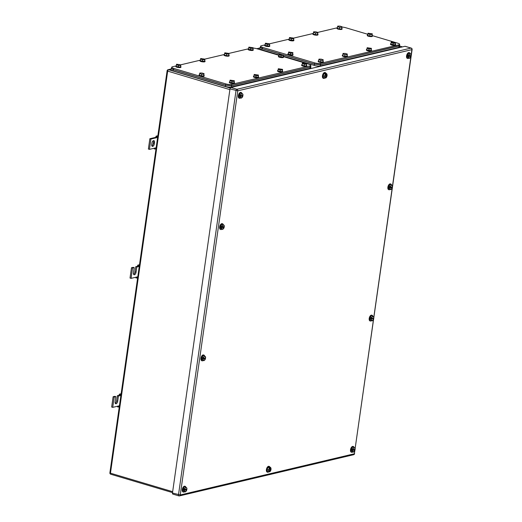 <?xml version="1.0" encoding="UTF-8"?>
<svg xmlns="http://www.w3.org/2000/svg" width="522" height="522" viewBox="0 0 522 522"><rect width="100%" height="100%" fill="white"/><g stroke="black" fill="none" stroke-linecap="round" stroke-linejoin="round"><path stroke-width="0.78" d="M119.042 395.206L119.401 394.156L120.406 394.717L120.086 395.65L119.042 395.206M121.15 393.738L119.401 394.156M117.554 406.22L117.58 406.951L118.657 407.003L118.618 405.966L119.434 405.777M121.026 394.567L120.406 394.717M120.902 395.454L118.435 396.041L117.704 401.196A2.362 1.201 -73.4 0 1 115.734 403.767A2.362 1.201 -73.4 0 1 115.114 401.809L115.845 396.655L114.781 396.335L113.13 396.727L111.662 407.043L112.726 407.362L118.618 405.966M119.277 406.86L118.657 407.003M113.13 396.727L114.194 397.04L112.726 407.362M114.194 397.04L115.845 396.655M118.435 396.041L117.372 395.722L116.641 400.883A2.362 1.201 -73.4 0 1 115.277 403.356M119.023 395.33L117.372 395.722M155.758 137.201L156.117 136.151L157.122 136.718L156.809 137.651L155.758 137.201M157.866 135.74L156.117 136.151M154.271 148.222L154.297 148.953L155.373 149.005L155.334 147.967L156.15 147.778M157.748 136.568L157.122 136.718M157.624 137.456L150.917 139.041L149.449 149.364L155.334 147.967M156 148.855L155.373 149.005M149.449 149.364L148.385 149.044L149.853 138.728L150.917 139.041M155.745 137.332L149.853 138.728M154.512 142.578A2.362 1.201 -73.4 0 0 153.886 140.62A2.362 1.201 -73.4 0 0 151.922 143.191L151.745 144.431A2.362 1.201 -73.4 0 0 152.365 146.388A2.362 1.201 -73.4 0 0 154.336 143.818L154.512 142.578L153.448 142.265L153.272 143.504A2.362 1.201 -73.4 0 1 151.909 145.977M153.279 140.718A2.362 1.201 -73.4 0 1 153.448 142.265M137.403 266.2L137.762 265.15L138.767 265.718L138.447 266.651L137.403 266.2M139.505 264.739L137.762 265.15M135.909 277.221L135.935 277.952L137.012 278.004L136.979 276.967L137.795 276.777M139.387 265.567L138.767 265.718M139.263 266.455L136.797 267.036L136.066 272.197A2.362 1.201 -73.4 0 1 134.095 274.768A2.362 1.201 -73.4 0 1 133.469 272.81L134.206 267.649L133.143 267.336L131.492 267.727L130.024 278.043L131.087 278.363L136.979 276.967M137.638 277.861L137.012 278.004M131.492 267.727L132.555 268.04L131.087 278.363M132.555 268.04L134.206 267.649M136.797 267.036L135.733 266.722L135.002 271.884A2.362 1.201 -73.4 0 1 133.639 274.357M137.384 266.331L135.733 266.722M408.791 58.157A3.008 1.533 -73.4 0 1 407.715 58.49A3.008 1.533 -73.4 0 1 406.925 55.998A3.008 1.533 -73.4 0 1 409.431 52.722A3.008 1.533 -73.4 0 1 410.148 53.59L408.909 53.224L407.565 54.693L407.225 57.074L409.496 58.366L411.114 56.056A2.147 1.096 -73.4 0 1 410.886 56.774A2.147 1.096 -73.4 0 1 410.325 57.674A2.147 1.096 -73.4 0 1 409.144 57.955L407.225 57.074M408.824 55.064L408.843 55.991A2.147 1.096 -73.4 0 1 409.098 55.28A2.147 1.096 -73.4 0 1 409.653 54.379A2.147 1.096 -73.4 0 1 410.834 54.099L411.199 55.436A2.147 1.096 -73.4 0 0 410.834 54.099L410.168 53.596L408.824 55.064L407.565 54.693M409.496 58.366L409.144 57.955A2.147 1.096 -73.4 0 1 408.778 56.611L408.485 57.453M410.449 55.619L411.114 56.056L408.778 56.611M408.759 56.611L408.06 56.402L408.145 55.789L411.199 55.443M410.416 55.847L408.06 56.402M407.545 58.412A3.008 1.533 -73.4 0 1 407.362 58.386A3.008 1.533 -73.4 0 1 406.566 55.893A3.008 1.533 -73.4 0 1 409.078 52.618A3.008 1.533 -73.4 0 1 409.248 52.689M354.125 447.406L353.609 448.189A2.147 1.096 -73.4 0 1 354.784 447.909L352.865 447.034L351.515 448.502L351.175 450.884L353.446 452.176L355.064 449.866A2.147 1.096 -73.4 0 1 354.836 450.584A2.147 1.096 -73.4 0 1 354.275 451.484A2.147 1.096 -73.4 0 1 353.1 451.765L351.175 450.884M354.784 447.909L355.156 449.246A2.147 1.096 -73.4 0 0 354.784 447.909M353.446 452.176L353.1 451.765A2.147 1.096 -73.4 0 1 352.735 450.421L352.435 451.262M352.774 448.881L352.8 449.807A2.147 1.096 -73.4 0 1 353.048 449.096A2.147 1.096 -73.4 0 1 353.609 448.189L352.774 448.881L351.515 448.502M354.399 449.429L355.064 449.866L352.735 450.421M352.709 450.421L352.011 450.218L352.102 449.599L355.149 449.253M354.366 449.657L352.011 450.218M352.741 451.967A3.008 1.533 -73.4 0 1 351.665 452.3A3.008 1.533 -73.4 0 1 350.875 449.807A3.008 1.533 -73.4 0 1 353.381 446.532A3.008 1.533 -73.4 0 1 354.099 447.4M351.495 452.228A3.008 1.533 -73.4 0 1 351.313 452.196A3.008 1.533 -73.4 0 1 350.523 449.703A3.008 1.533 -73.4 0 1 353.029 446.427A3.008 1.533 -73.4 0 1 353.198 446.499M185.897 487.202L185.382 487.985A2.147 1.096 -73.4 0 1 186.563 487.705L184.638 486.83L183.294 488.298L182.954 490.68L185.219 491.972L186.843 489.662A2.147 1.096 -73.4 0 1 186.608 490.38A2.147 1.096 -73.4 0 1 186.054 491.28A2.147 1.096 -73.4 0 1 184.873 491.561L182.954 490.68M186.563 487.705L186.928 489.042A2.147 1.096 -73.4 0 0 186.563 487.705M185.219 491.972L184.873 491.561A2.147 1.096 -73.4 0 1 184.507 490.217L184.214 491.058M184.553 488.67L184.599 489.597A2.147 1.096 -73.4 0 1 184.827 488.886A2.147 1.096 -73.4 0 1 185.382 487.985L184.553 488.67L183.294 488.298M186.178 489.225L186.843 489.662L184.507 490.217L183.79 490.008L183.875 489.388L184.573 489.597M184.599 489.597L186.928 489.049M186.145 489.453L183.79 490.008M184.52 491.757A3.008 1.533 -73.4 0 1 183.444 492.096A3.008 1.533 -73.4 0 1 182.648 489.603A3.008 1.533 -73.4 0 1 185.16 486.328A3.008 1.533 -73.4 0 1 185.878 487.196M183.274 492.018A3.008 1.533 -73.4 0 1 183.085 491.985A3.008 1.533 -73.4 0 1 182.295 489.492A3.008 1.533 -73.4 0 1 184.801 486.223A3.008 1.533 -73.4 0 1 184.977 486.295M241.947 93.392L241.432 94.175A2.147 1.096 -73.4 0 1 242.613 93.895L240.688 93.014L239.337 94.489L238.998 96.87L241.268 98.156L242.887 95.846A2.147 1.096 -73.4 0 1 242.658 96.563A2.147 1.096 -73.4 0 1 242.104 97.47A2.147 1.096 -73.4 0 1 240.923 97.751L238.998 96.87M242.613 93.895L242.971 95.239A2.147 1.096 -73.4 0 0 242.613 93.895M241.268 98.156L240.923 97.751A2.147 1.096 -73.4 0 1 240.557 96.407L240.257 97.242M240.596 94.86L240.642 95.787A2.147 1.096 -73.4 0 1 240.87 95.076A2.147 1.096 -73.4 0 1 241.432 94.175L240.596 94.86L239.337 94.489M242.221 95.415L242.887 95.846L240.557 96.407L239.833 96.198L239.924 95.578L240.622 95.787M240.642 95.787L242.971 95.239M242.188 95.643L239.833 96.198M240.564 97.947A3.008 1.533 -73.4 0 1 239.487 98.28A3.008 1.533 -73.4 0 1 238.698 95.787A3.008 1.533 -73.4 0 1 241.203 92.518A3.008 1.533 -73.4 0 1 241.921 93.386M239.317 98.208A3.008 1.533 -73.4 0 1 239.135 98.175A3.008 1.533 -73.4 0 1 238.345 95.683A3.008 1.533 -73.4 0 1 240.851 92.414A3.008 1.533 -73.4 0 1 241.02 92.485M370.196 317.232L369.857 319.614L372.127 320.906L373.745 318.596L370.692 318.949L370.783 318.329L371.481 318.531L371.455 317.611L370.196 317.232L371.547 315.764L373.471 316.639L373.837 317.983A2.147 1.096 -73.4 0 0 373.471 316.639A2.147 1.096 -73.4 0 0 372.29 316.919L371.455 317.611M372.127 320.906L369.857 319.614M372.806 316.136L372.29 316.919A2.147 1.096 -73.4 0 0 371.729 317.826A2.147 1.096 -73.4 0 0 371.507 318.531L371.481 318.531M373.745 318.596L373.745 318.603A2.147 1.096 -73.4 0 1 373.517 319.314A2.147 1.096 -73.4 0 1 372.962 320.214A2.147 1.096 -73.4 0 1 371.781 320.495A2.147 1.096 -73.4 0 1 371.416 319.151L371.116 319.993M373.745 318.603L370.692 318.949M371.507 318.531L373.837 317.983M371.423 320.697A3.008 1.533 -73.4 0 1 370.352 321.03A3.008 1.533 -73.4 0 1 369.556 318.537A3.008 1.533 -73.4 0 1 372.062 315.262A3.008 1.533 -73.4 0 1 372.78 316.13M370.176 320.958A3.008 1.533 -73.4 0 1 369.994 320.926A3.008 1.533 -73.4 0 1 369.204 318.433A3.008 1.533 -73.4 0 1 371.71 315.157A3.008 1.533 -73.4 0 1 371.879 315.229M204.585 355.932L204.069 356.715A2.147 1.096 -73.4 0 1 205.244 356.435L203.319 355.554L201.975 357.028L201.636 359.41L203.906 360.695L205.524 358.392A2.147 1.096 -73.4 0 1 205.296 359.11A2.147 1.096 -73.4 0 1 204.735 360.01A2.147 1.096 -73.4 0 1 203.56 360.291L201.636 359.41M205.244 356.435L205.609 357.772A2.147 1.096 -73.4 0 0 205.244 356.435M203.906 360.695L203.56 360.291A2.147 1.096 -73.4 0 1 203.195 358.947L202.895 359.788M203.234 357.4L203.28 358.327A2.147 1.096 -73.4 0 1 203.508 357.616A2.147 1.096 -73.4 0 1 204.069 356.715L203.234 357.4L201.975 357.028M204.859 357.955L205.524 358.392L203.195 358.947M203.28 358.327L205.609 357.779M203.169 358.947L202.471 358.738L202.556 358.118L203.254 358.327M204.826 358.183L202.471 358.738M203.202 360.487A3.008 1.533 -73.4 0 1 202.125 360.826A3.008 1.533 -73.4 0 1 201.335 358.333A3.008 1.533 -73.4 0 1 203.841 355.058A3.008 1.533 -73.4 0 1 204.559 355.926M201.955 360.748A3.008 1.533 -73.4 0 1 201.773 360.715A3.008 1.533 -73.4 0 1 200.977 358.222A3.008 1.533 -73.4 0 1 203.489 354.953A3.008 1.533 -73.4 0 1 203.658 355.025M324.358 76.186L324.71 77.191A2.147 1.096 -73.4 0 0 325.049 77.863A2.147 1.096 -73.4 0 0 325.408 78.006L325.996 73.922A2.147 1.096 -73.4 0 0 325.01 75.122L324.358 76.186L323.098 75.814L323.483 77.726L324.743 78.098L324.71 77.191A2.147 1.096 -73.4 0 1 325.01 75.122L325.337 73.967L324.077 73.595L325.441 73.282L326.7 73.654L327.046 74.659A2.147 1.096 -73.4 0 1 326.746 76.721L326.1 77.785L325.428 77.85M323.098 75.814L324.077 73.595M325.337 73.967L326.341 73.817L325.761 77.928A2.147 1.096 -73.4 0 0 326.746 76.721L327.046 74.659A2.147 1.096 -73.4 0 0 326.707 73.98A2.147 1.096 -73.4 0 0 326.348 73.843L326.7 73.654M325.408 78.006L324.743 78.098M324.651 78.072A3.008 1.533 -73.4 0 1 324.045 78.391A3.008 1.533 -73.4 0 1 323.601 78.385A3.008 1.533 -73.4 0 1 322.89 75.475A3.008 1.533 -73.4 0 1 324.88 72.61A3.008 1.533 -73.4 0 1 325.317 72.617A3.008 1.533 -73.4 0 1 326.028 73.458M323.431 78.313A3.008 1.533 -73.4 0 1 323.248 78.28A3.008 1.533 -73.4 0 1 322.531 75.37A3.008 1.533 -73.4 0 1 324.521 72.506A3.008 1.533 -73.4 0 1 324.965 72.512A3.008 1.533 -73.4 0 1 325.134 72.591M268.693 471.908L269.345 471.836L269.952 467.732A2.147 1.096 -73.4 0 0 268.96 468.939L268.315 470.002L267.055 469.624L267.434 471.536L268.693 471.908L268.66 471.001A2.147 1.096 -73.4 0 1 268.96 468.939L269.293 467.777L268.034 467.405L269.391 467.092L270.65 467.471L270.996 468.469A2.147 1.096 -73.4 0 1 270.703 470.537L270.05 471.601L269.378 471.666M267.055 469.624L268.034 467.405M270.305 467.653L269.711 471.738A2.147 1.096 -73.4 0 0 270.703 470.537L270.996 468.469A2.147 1.096 -73.4 0 0 270.657 467.797A2.147 1.096 -73.4 0 0 270.305 467.653L270.65 467.471M268.315 470.002L268.66 471.001A2.147 1.096 -73.4 0 0 269.006 471.679A2.147 1.096 -73.4 0 0 269.359 471.816L269.345 471.836M270.292 467.627L269.6 467.418M268.608 471.881A3.008 1.533 -73.4 0 1 267.995 472.208A3.008 1.533 -73.4 0 1 267.558 472.195A3.008 1.533 -73.4 0 1 266.84 469.285A3.008 1.533 -73.4 0 1 268.83 466.42A3.008 1.533 -73.4 0 1 269.267 466.433A3.008 1.533 -73.4 0 1 269.978 467.268M267.381 472.123A3.008 1.533 -73.4 0 1 267.199 472.09A3.008 1.533 -73.4 0 1 266.488 469.18A3.008 1.533 -73.4 0 1 268.478 466.316A3.008 1.533 -73.4 0 1 268.915 466.322A3.008 1.533 -73.4 0 1 269.084 466.4M388.883 185.962L388.544 188.344L390.808 189.636L392.433 187.326L389.379 187.672L389.464 187.059L390.162 187.261L390.143 186.341L388.883 185.962L390.228 184.494L392.152 185.369L392.518 186.706A2.147 1.096 -73.4 0 0 392.152 185.369A2.147 1.096 -73.4 0 0 390.971 185.649L390.143 186.341M390.808 189.636L388.544 188.344M391.487 184.866L390.971 185.649A2.147 1.096 -73.4 0 0 390.417 186.55A2.147 1.096 -73.4 0 0 390.188 187.261L390.162 187.261M392.433 187.326L392.427 187.333A2.147 1.096 -73.4 0 1 392.198 188.044A2.147 1.096 -73.4 0 1 391.644 188.944A2.147 1.096 -73.4 0 1 390.463 189.225A2.147 1.096 -73.4 0 1 390.097 187.881L389.803 188.723M392.427 187.333L390.097 187.881M390.188 187.261L392.518 186.713M390.071 187.881L389.379 187.672M390.11 189.427A3.008 1.533 -73.4 0 1 389.034 189.76A3.008 1.533 -73.4 0 1 388.237 187.267A3.008 1.533 -73.4 0 1 390.75 183.992A3.008 1.533 -73.4 0 1 391.467 184.86M388.864 189.688A3.008 1.533 -73.4 0 1 388.675 189.656A3.008 1.533 -73.4 0 1 387.885 187.163A3.008 1.533 -73.4 0 1 390.391 183.888A3.008 1.533 -73.4 0 1 390.567 183.959M221.883 229.217A3.008 1.533 -73.4 0 1 220.806 229.556A3.008 1.533 -73.4 0 1 220.016 227.057A3.008 1.533 -73.4 0 1 222.522 223.788A3.008 1.533 -73.4 0 1 223.24 224.656L222.007 224.284L220.656 225.758L220.317 228.14L222.587 229.426L224.206 227.122A2.147 1.096 -73.4 0 1 223.977 227.833A2.147 1.096 -73.4 0 1 223.416 228.74A2.147 1.096 -73.4 0 1 222.242 229.021L220.317 228.14M221.915 226.13L221.935 227.057A2.147 1.096 -73.4 0 1 222.189 226.346A2.147 1.096 -73.4 0 1 222.75 225.445A2.147 1.096 -73.4 0 1 223.925 225.165L224.297 226.502A2.147 1.096 -73.4 0 0 223.925 225.165L223.266 224.662L221.915 226.13L220.656 225.758M222.587 229.426L222.242 229.021A2.147 1.096 -73.4 0 1 221.876 227.677L221.576 228.512M223.54 226.685L224.206 227.122L221.876 227.677M221.85 227.677L221.152 227.468L221.243 226.848L224.29 226.509M223.507 226.913L221.152 227.468M220.636 229.478A3.008 1.533 -73.4 0 1 220.454 229.445A3.008 1.533 -73.4 0 1 219.664 226.953A3.008 1.533 -73.4 0 1 222.17 223.684A3.008 1.533 -73.4 0 1 222.339 223.755M229.987 88.89A1.292 0.659 106.6 0 1 230.868 87.481L404.981 46.295L411.01 48.089L236.897 89.275A1.292 0.659 106.6 0 0 236.009 90.684L178.498 494.81A1.292 0.659 106.6 0 0 178.837 495.88A1.292 0.659 106.6 0 0 179.026 495.887A1.292 1.064 -103.3 0 0 180.266 494.96L172.469 493.022L229.987 88.89L237.784 90.828L180.266 494.96L354.379 453.775L354.829 450.61M172.469 493.022A1.292 0.659 106.6 0 0 172.808 494.086A1.292 0.659 106.6 0 0 172.997 494.093M405.34 46.399A1.292 0.659 106.6 0 0 405.176 46.301A1.292 0.659 106.6 0 0 404.981 46.295M283.472 54.901L314.427 64.108L320.325 64.611L398.782 46.047L399.493 45.597L399.669 44.363A4.3 1.037 8.1 0 0 397.771 43.196L372.343 35.633M281.319 54.262L262.312 48.611L262.488 47.371A4.3 1.037 8.1 0 1 260.595 46.21A4.3 1.037 8.1 0 1 261.3 45.76L264.902 44.905M260.595 46.21L260.419 47.443L262.312 48.611M399.669 44.363A4.3 1.037 8.1 0 1 398.958 44.807L320.501 63.371A4.3 1.037 8.1 0 1 314.603 62.875L262.488 47.371M341.956 27.079A4.3 1.037 8.1 0 1 345.662 27.699L367.853 34.295M269.574 43.802L289.005 39.202M293.677 38.099L313.109 33.506M317.774 32.397L337.212 27.803M291.446 38.693L293.645 38.719L293.801 38.139L293.566 39.789L293.41 40.37L289.162 39.737L289.397 38.086L291.446 38.693L291.211 40.344M289.397 38.086L289.553 37.506L293.801 38.139M293.645 38.719L293.41 40.37M293.573 39.744A2.577 0.62 -171.9 0 1 293.912 40.129A2.577 0.62 -171.9 0 1 292.529 40.481A2.577 0.62 -171.9 0 1 289.951 40.096A2.577 0.62 -171.9 0 1 288.81 39.398A2.577 0.62 -171.9 0 1 289.247 39.13M293.912 40.129L293.853 40.54A2.577 0.62 -171.9 0 1 292.47 40.892A2.577 0.62 -171.9 0 1 289.893 40.507A2.577 0.62 -171.9 0 1 288.751 39.816L288.81 39.398M267.342 44.396L269.541 44.422L269.698 43.841L269.463 45.492L269.306 46.073L265.059 45.44L265.293 43.789L267.342 44.396L267.107 46.047M265.293 43.789L265.45 43.202L269.698 43.841M269.541 44.422L269.306 46.073M269.469 45.447A2.577 0.62 -171.9 0 1 269.809 45.825A2.577 0.62 -171.9 0 1 268.425 46.177A2.577 0.62 -171.9 0 1 265.848 45.799A2.577 0.62 -171.9 0 1 264.706 45.101A2.577 0.62 -171.9 0 1 265.143 44.827M269.809 45.825L269.75 46.243A2.577 0.62 -171.9 0 1 268.367 46.595A2.577 0.62 -171.9 0 1 265.789 46.21A2.577 0.62 -171.9 0 1 264.647 45.512L264.706 45.101M320.867 60.317L323.072 60.343L323.222 59.762L322.837 61.994L320.632 61.974L318.59 61.361L318.825 59.71L320.867 60.317L320.632 61.974M318.825 59.71L318.975 59.13L321.18 59.156L323.222 59.762M323.072 60.343L322.837 61.994M322.994 61.368A2.577 0.62 -171.9 0 1 323.34 61.753A2.577 0.62 -171.9 0 1 321.957 62.105A2.577 0.62 -171.9 0 1 319.373 61.72A2.577 0.62 -171.9 0 1 318.237 61.028A2.577 0.62 -171.9 0 1 318.674 60.754M323.34 61.753L323.281 62.164A2.577 0.62 -171.9 0 1 321.898 62.516A2.577 0.62 -171.9 0 1 319.314 62.138A2.577 0.62 -171.9 0 1 318.179 61.439L318.237 61.028M344.97 54.621L347.176 54.647L347.326 54.06L347.091 55.71L346.941 56.298L344.735 56.272L342.693 55.658L342.928 54.007L344.97 54.621L344.735 56.272M342.928 54.007L343.078 53.427L345.283 53.453L347.326 54.06M347.176 54.647L346.941 56.298M347.097 55.665A2.577 0.62 -171.9 0 1 347.443 56.05A2.577 0.62 -171.9 0 1 346.06 56.402A2.577 0.62 -171.9 0 1 343.476 56.024A2.577 0.62 -171.9 0 1 342.341 55.325A2.577 0.62 -171.9 0 1 342.778 55.051M347.443 56.05L347.384 56.461A2.577 0.62 -171.9 0 1 346.001 56.813A2.577 0.62 -171.9 0 1 343.417 56.435A2.577 0.62 -171.9 0 1 342.282 55.737L342.341 55.325M369.074 48.918L371.272 48.944L371.429 48.357L371.194 50.014L371.038 50.595L366.79 49.962L367.025 48.311L369.074 48.918L368.839 50.569M367.025 48.311L367.181 47.724L371.429 48.357M371.272 48.944L371.038 50.595M371.201 49.962A2.577 0.62 -171.9 0 1 371.547 50.347A2.577 0.62 -171.9 0 1 370.163 50.699A2.577 0.62 -171.9 0 1 367.579 50.321A2.577 0.62 -171.9 0 1 366.444 49.623A2.577 0.62 -171.9 0 1 366.881 49.349M371.547 50.347L371.488 50.764A2.577 0.62 -171.9 0 1 370.105 51.11A2.577 0.62 -171.9 0 1 367.521 50.732A2.577 0.62 -171.9 0 1 366.385 50.034L366.444 49.623M315.542 32.99L317.748 33.017L317.905 32.436L317.513 34.667L315.308 34.648L313.265 34.034L313.5 32.384L315.542 32.99L315.308 34.648M313.5 32.384L313.65 31.803L315.856 31.829L317.905 32.436M317.748 33.017L317.513 34.667M317.676 34.041A2.577 0.62 -171.9 0 1 318.015 34.426A2.577 0.62 -171.9 0 1 316.632 34.778A2.577 0.62 -171.9 0 1 314.048 34.393A2.577 0.62 -171.9 0 1 312.913 33.695A2.577 0.62 -171.9 0 1 313.35 33.428M318.015 34.426L317.957 34.837A2.577 0.62 -171.9 0 1 316.573 35.189A2.577 0.62 -171.9 0 1 313.99 34.811A2.577 0.62 -171.9 0 1 312.854 34.113L312.913 33.695M290.571 53.192L292.77 53.218L292.927 52.637L292.535 54.869L288.288 54.236L288.522 52.585L290.571 53.192L290.336 54.843M288.522 52.585L288.679 52.004L292.927 52.637M292.77 53.218L292.535 54.869M292.698 54.242A2.577 0.62 -171.9 0 1 293.044 54.627A2.577 0.62 -171.9 0 1 291.654 54.98A2.577 0.62 -171.9 0 1 289.077 54.595A2.577 0.62 -171.9 0 1 287.935 53.896A2.577 0.62 -171.9 0 1 288.372 53.629M293.044 54.627L292.986 55.038A2.577 0.62 -171.9 0 1 291.596 55.391A2.577 0.62 -171.9 0 1 289.018 55.012A2.577 0.62 -171.9 0 1 287.876 54.314L287.935 53.896M369.967 34.413L372.173 34.439L372.323 33.852L372.088 35.509L371.938 36.09L369.733 36.064L367.69 35.457L367.925 33.806L369.967 34.413L369.733 36.064M367.925 33.806L368.075 33.219L372.323 33.852M372.173 34.439L371.938 36.09M372.095 35.457A2.577 0.62 -171.9 0 1 372.44 35.842A2.577 0.62 -171.9 0 1 371.057 36.194A2.577 0.62 -171.9 0 1 368.473 35.816A2.577 0.62 -171.9 0 1 367.338 35.118A2.577 0.62 -171.9 0 1 367.775 34.843M372.44 35.842L372.382 36.259A2.577 0.62 -171.9 0 1 370.998 36.612A2.577 0.62 -171.9 0 1 368.415 36.227A2.577 0.62 -171.9 0 1 367.279 35.529L367.338 35.118M393.177 43.215L395.376 43.241L395.532 42.66L395.298 44.311L395.141 44.892L390.893 44.259L391.128 42.608L393.177 43.215L392.942 44.866M391.128 42.608L391.285 42.021L395.532 42.66M395.376 43.241L395.141 44.892M395.304 44.266A2.577 0.62 -171.9 0 1 395.65 44.644A2.577 0.62 -171.9 0 1 394.267 44.996A2.577 0.62 -171.9 0 1 391.683 44.618A2.577 0.62 -171.9 0 1 390.547 43.92A2.577 0.62 -171.9 0 1 390.985 43.646M395.65 44.644L395.591 45.062A2.577 0.62 -171.9 0 1 394.208 45.414A2.577 0.62 -171.9 0 1 391.624 45.029A2.577 0.62 -171.9 0 1 390.489 44.331L390.547 43.92M339.646 27.294L341.851 27.32L342.001 26.733L341.616 28.971L339.411 28.945L337.369 28.332L337.603 26.681L339.646 27.294L339.411 28.945M337.603 26.681L337.754 26.1L339.959 26.126L342.001 26.733M341.851 27.32L341.616 28.971M341.773 28.338A2.577 0.62 -171.9 0 1 342.119 28.723A2.577 0.62 -171.9 0 1 340.736 29.075A2.577 0.62 -171.9 0 1 338.152 28.697A2.577 0.62 -171.9 0 1 337.016 27.999A2.577 0.62 -171.9 0 1 337.453 27.725M342.119 28.723L342.06 29.134A2.577 0.62 -171.9 0 1 340.677 29.486A2.577 0.62 -171.9 0 1 338.093 29.108A2.577 0.62 -171.9 0 1 336.958 28.41L337.016 27.999M260.465 47.084L260.1 47.424L261.998 48.592L281.051 54.262M314.459 64.199L320.364 64.695L399.767 45.629L399.591 46.869A4.3 1.037 8.1 0 1 398.88 47.319L320.188 65.935A4.3 1.037 8.1 0 1 314.283 65.433L314.459 64.199L283.466 54.973M399.767 45.629L399.545 45.231M314.283 65.433L283.289 56.213M279.055 54.954L261.822 49.825L261.998 48.592M260.1 47.424L259.923 48.663A4.3 1.037 8.1 0 0 261.822 49.825M176.058 65.922L172.456 66.777A4.3 1.037 8.1 0 0 171.745 67.227L171.568 68.46L173.467 69.628L225.576 85.125L231.481 85.628L309.938 67.064L310.642 66.614L310.818 65.38A4.3 1.037 8.1 0 0 308.926 64.213L283.498 56.65M310.818 65.38A4.3 1.037 8.1 0 1 310.114 65.824L231.657 84.388A4.3 1.037 8.1 0 1 225.752 83.892L173.643 68.389A4.3 1.037 8.1 0 1 171.745 67.227M253.105 48.096A4.3 1.037 8.1 0 1 256.811 48.716L279.002 55.312M180.723 64.819L200.161 60.219M204.826 59.116L224.264 54.523M228.93 53.414L248.368 48.82M202.595 59.71L204.794 59.736L204.95 59.156L204.559 61.387L200.311 60.754L200.546 59.103L202.595 59.71L202.36 61.361M200.546 59.103L200.702 58.523L204.95 59.156M204.794 59.736L204.559 61.387M204.722 60.761A2.577 0.62 -171.9 0 1 205.068 61.146A2.577 0.62 -171.9 0 1 203.684 61.498A2.577 0.62 -171.9 0 1 201.1 61.113A2.577 0.62 -171.9 0 1 199.965 60.415A2.577 0.62 -171.9 0 1 200.402 60.147M205.068 61.146L205.009 61.557A2.577 0.62 -171.9 0 1 203.626 61.909A2.577 0.62 -171.9 0 1 201.042 61.531A2.577 0.62 -171.9 0 1 199.906 60.833L199.965 60.415M178.491 65.413L180.69 65.439L180.847 64.859L180.455 67.09L176.208 66.457L176.443 64.806L178.491 65.413L178.256 67.064M176.443 64.806L176.599 64.219L180.847 64.859M180.69 65.439L180.455 67.09M180.619 66.464A2.577 0.62 -171.9 0 1 180.964 66.842A2.577 0.62 -171.9 0 1 179.581 67.194A2.577 0.62 -171.9 0 1 176.997 66.816A2.577 0.62 -171.9 0 1 175.862 66.118A2.577 0.62 -171.9 0 1 176.299 65.844M180.964 66.842L180.906 67.26A2.577 0.62 -171.9 0 1 179.522 67.612A2.577 0.62 -171.9 0 1 176.938 67.227A2.577 0.62 -171.9 0 1 175.803 66.529L175.862 66.118M232.022 81.341L234.221 81.36L234.378 80.779L233.987 83.018L229.739 82.378L229.974 80.727L232.022 81.341L231.788 82.991M229.974 80.727L230.13 80.147L234.378 80.779M234.221 81.36L233.987 83.018M234.15 82.385A2.577 0.62 -171.9 0 1 234.495 82.77A2.577 0.62 -171.9 0 1 233.106 83.122A2.577 0.62 -171.9 0 1 230.528 82.737A2.577 0.62 -171.9 0 1 229.386 82.045A2.577 0.62 -171.9 0 1 229.824 81.771M234.495 82.77L234.437 83.181A2.577 0.62 -171.9 0 1 233.047 83.533A2.577 0.62 -171.9 0 1 230.47 83.155A2.577 0.62 -171.9 0 1 229.328 82.456L229.386 82.045M256.126 75.638L258.325 75.664L258.481 75.077L258.09 77.315L253.842 76.675L254.077 75.024L256.126 75.638L255.891 77.289M254.077 75.024L254.234 74.444L258.481 75.077M258.325 75.664L258.09 77.315M258.253 76.682A2.577 0.62 -171.9 0 1 258.599 77.067A2.577 0.62 -171.9 0 1 257.209 77.419A2.577 0.62 -171.9 0 1 254.632 77.041A2.577 0.62 -171.9 0 1 253.49 76.343A2.577 0.62 -171.9 0 1 253.927 76.068M258.599 77.067L258.54 77.478A2.577 0.62 -171.9 0 1 257.15 77.83A2.577 0.62 -171.9 0 1 254.573 77.452A2.577 0.62 -171.9 0 1 253.431 76.754L253.49 76.343M280.229 69.935L282.428 69.961L282.585 69.374L282.35 71.031L282.193 71.612L277.945 70.979L278.18 69.328L280.229 69.935L279.994 71.586M278.18 69.328L278.337 68.741L282.585 69.374M282.428 69.961L282.193 71.612M282.356 70.979A2.577 0.62 -171.9 0 1 282.696 71.364A2.577 0.62 -171.9 0 1 281.312 71.716A2.577 0.62 -171.9 0 1 278.735 71.338A2.577 0.62 -171.9 0 1 277.593 70.64A2.577 0.62 -171.9 0 1 278.03 70.366M282.696 71.364L282.637 71.782A2.577 0.62 -171.9 0 1 281.254 72.134A2.577 0.62 -171.9 0 1 278.676 71.749A2.577 0.62 -171.9 0 1 277.534 71.051L277.593 70.64M226.698 54.007L228.897 54.034L229.054 53.453L228.662 55.684L226.463 55.665L224.414 55.051L224.649 53.401L226.698 54.007L226.463 55.665M224.649 53.401L224.806 52.82L229.054 53.453M228.897 54.034L228.662 55.684M228.825 55.058A2.577 0.62 -171.9 0 1 229.171 55.443A2.577 0.62 -171.9 0 1 227.788 55.795A2.577 0.62 -171.9 0 1 225.204 55.41A2.577 0.62 -171.9 0 1 224.062 54.719A2.577 0.62 -171.9 0 1 224.506 54.445M229.171 55.443L229.112 55.854A2.577 0.62 -171.9 0 1 227.729 56.206A2.577 0.62 -171.9 0 1 225.145 55.828A2.577 0.62 -171.9 0 1 224.003 55.13L224.062 54.719M201.72 74.209L203.926 74.235L204.076 73.654L203.691 75.886L201.485 75.86L199.443 75.253L199.678 73.602L201.72 74.209L201.485 75.86M199.678 73.602L199.828 73.021L202.034 73.047L204.076 73.654M203.926 74.235L203.691 75.886M203.848 75.259A2.577 0.62 -171.9 0 1 204.193 75.644A2.577 0.62 -171.9 0 1 202.81 75.997A2.577 0.62 -171.9 0 1 200.226 75.612A2.577 0.62 -171.9 0 1 199.091 74.914A2.577 0.62 -171.9 0 1 199.528 74.646M204.193 75.644L204.135 76.055A2.577 0.62 -171.9 0 1 202.751 76.408A2.577 0.62 -171.9 0 1 200.167 76.029A2.577 0.62 -171.9 0 1 199.032 75.331L199.091 74.914M281.123 55.43L283.322 55.456L283.479 54.875L283.087 57.107L278.839 56.474L279.074 54.823L281.123 55.43L280.888 57.081M279.074 54.823L279.231 54.236L283.479 54.875M283.322 55.456L283.087 57.107M283.25 56.474A2.577 0.62 -171.9 0 1 283.596 56.859A2.577 0.62 -171.9 0 1 282.213 57.211A2.577 0.62 -171.9 0 1 279.629 56.833A2.577 0.62 -171.9 0 1 278.487 56.135A2.577 0.62 -171.9 0 1 278.924 55.861M283.596 56.859L283.537 57.276A2.577 0.62 -171.9 0 1 282.154 57.629A2.577 0.62 -171.9 0 1 279.57 57.244A2.577 0.62 -171.9 0 1 278.428 56.546L278.487 56.135M304.326 64.232L306.531 64.258L306.688 63.677L306.297 65.909L304.091 65.883L302.049 65.276L302.284 63.625L304.326 64.232L304.091 65.883M302.284 63.625L302.44 63.038L306.688 63.677M306.531 64.258L306.297 65.909M306.46 65.283A2.577 0.62 -171.9 0 1 306.799 65.661A2.577 0.62 -171.9 0 1 305.416 66.013A2.577 0.62 -171.9 0 1 302.838 65.635A2.577 0.62 -171.9 0 1 301.696 64.937A2.577 0.62 -171.9 0 1 302.134 64.663M306.799 65.661L306.74 66.079A2.577 0.62 -171.9 0 1 305.357 66.431A2.577 0.62 -171.9 0 1 302.78 66.046A2.577 0.62 -171.9 0 1 301.638 65.348L301.696 64.937M250.801 48.311L253 48.337L253.157 47.75L252.765 49.988L248.518 49.349L248.753 47.698L250.801 48.311L250.567 49.962M248.753 47.698L248.909 47.117L253.157 47.75M253 48.337L252.765 49.988M252.929 49.355A2.577 0.62 -171.9 0 1 253.274 49.74A2.577 0.62 -171.9 0 1 251.885 50.092A2.577 0.62 -171.9 0 1 249.307 49.714A2.577 0.62 -171.9 0 1 248.165 49.016A2.577 0.62 -171.9 0 1 248.602 48.742M253.274 49.74L253.216 50.151A2.577 0.62 -171.9 0 1 251.826 50.504A2.577 0.62 -171.9 0 1 249.248 50.125A2.577 0.62 -171.9 0 1 248.107 49.427L248.165 49.016M171.621 68.101L171.249 68.441L173.147 69.609L225.615 85.216L231.514 85.712L310.205 67.097L310.916 66.646L310.701 66.248M171.249 68.441L171.072 69.68A4.3 1.037 8.1 0 0 172.971 70.842L225.439 86.45A4.3 1.037 8.1 0 0 231.337 86.952L310.029 68.336A4.3 1.037 8.1 0 0 310.74 67.886L310.916 66.646M117.704 401.196L116.641 400.883M154.336 143.818L153.272 143.504M136.066 272.197L135.002 271.884M399.695 46.112L402.377 46.915M171.157 69.1L168.567 69.713L230.261 88.061M260.008 48.083L257.039 48.781M171.177 68.963L168.091 69.694A1.292 1.064 -103.3 0 1 168.567 69.713A1.292 0.659 106.6 0 0 167.679 71.116L229.882 89.621M168.091 69.694A1.292 1.292 0 0 0 167.112 70.77L167.679 71.116L110.462 473.18L172.658 491.685M110.99 474.257A1.292 0.659 -73.4 0 1 110.801 474.25A1.292 0.659 -73.4 0 1 110.462 473.18L109.888 472.834A1.292 1.292 0 0 0 110.801 474.25L172.528 492.611M354.94 449.827L355.019 449.285M355.143 448.431L373.511 319.34M373.628 318.557L373.7 318.015M373.824 317.161L392.198 188.07M392.309 187.287L392.387 186.745M392.505 185.891L410.879 56.8M410.99 56.017L411.068 55.476M411.192 54.614L411.897 49.642L237.784 90.828A1.292 1.064 -103.3 0 0 236.897 89.275L230.868 87.481M172.808 494.086L178.837 495.88A1.292 1.292 0 0 0 179.503 495.9L353.616 454.714A1.292 1.064 -103.3 0 0 354.379 453.775L412.112 49.512A1.292 1.292 0 0 0 411.199 48.089A1.292 0.659 106.6 0 0 411.01 48.089A1.292 1.064 -103.3 0 1 411.897 49.642L412.112 49.512M320.325 64.611L320.501 63.371M314.427 64.108L314.603 62.875M398.958 44.807L398.782 46.047M320.188 65.935L320.364 64.695M398.88 47.319L399.056 46.08M231.481 85.628L231.657 84.388M225.576 85.125L225.752 83.892M310.114 65.824L309.938 67.064M173.467 69.628L173.643 68.389M172.971 70.842L173.147 69.609M225.439 86.45L225.615 85.216M231.337 86.952L231.514 85.712M310.029 68.336L310.205 67.097M399.702 46.06L402.482 46.889M167.112 70.77L109.888 472.834M260.021 47.946L256.798 48.709M407.715 58.49L407.362 58.386M409.431 52.722L409.078 52.618M351.665 452.3L351.313 452.196M353.381 446.532L353.029 446.427M183.444 492.096L183.085 491.985M185.16 486.328L184.801 486.223M239.487 98.28L239.135 98.175M241.203 92.518L240.851 92.414M370.352 321.03L369.994 320.926M372.062 315.262L371.71 315.157M202.125 360.826L201.773 360.715M203.841 355.058L203.489 354.953M325.317 72.617L324.965 72.512M323.601 78.385L323.248 78.28M269.267 466.433L268.915 466.322M267.558 472.195L267.199 472.09M389.034 189.76L388.675 189.656M390.75 183.992L390.391 183.888M220.806 229.556L220.454 229.445M222.522 223.788L222.17 223.684M405.176 46.301L411.199 48.089M353.616 454.714A1.292 1.292 0 0 0 354.595 453.638"/></g></svg>
